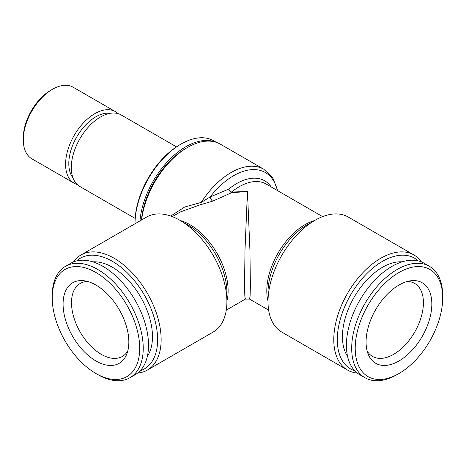 <?xml version="1.0" encoding="UTF-8"?>
<svg xmlns="http://www.w3.org/2000/svg" width="466" height="466" viewBox="0 0 466 466"><rect width="100%" height="100%" fill="white"/><g stroke="black" fill="none" stroke-linecap="round" stroke-linejoin="round"><path stroke-width="0.7" d="M139.957 220.913A65.188 37.635 -60 0 1 185.806 146.738A65.188 37.635 -60 0 1 215.292 142.031M179.934 144.705L181.105 144.029L179.934 144.705A63.527 36.68 -60 0 0 135.012 222.509L135.012 223.773A65.188 37.635 -60 0 1 181.105 144.029L181.105 144.029A65.188 37.635 -60 0 1 213.702 140.796L216.474 142.398M135.146 218.42L79.861 186.499A41.311 23.853 -60 0 1 73.523 153.396A41.311 23.853 -60 0 1 100.516 116.989A41.311 23.853 -60 0 1 121.172 114.945L176.463 146.866M72.952 177.82A38.2 22.053 -60 0 1 72.172 146.58A38.2 22.053 -60 0 1 95.815 116.82A38.2 22.053 -60 0 1 110.197 113.308M77.193 184.501A41.311 23.853 -60 0 1 74.135 183.196A41.311 23.853 -60 0 1 67.803 150.093A41.311 23.853 -60 0 1 94.79 113.687A41.311 23.853 -60 0 1 115.446 111.642A41.311 23.853 -60 0 1 118.108 113.634M74.135 183.196L31.857 158.79A41.311 23.853 -60 0 1 23.3 139.876A41.311 23.853 -60 0 1 52.512 89.28A41.311 23.853 -60 0 1 52.512 89.274A41.311 23.853 -60 0 1 73.168 87.229L115.446 111.642M23.3 139.876L23.3 137.843A38.824 22.415 -60 0 1 50.753 90.293L52.512 89.274L50.753 90.293M141.437 220.063A63.114 36.435 -60 0 1 185.806 148.433L187.565 147.419A65.601 37.874 -60 0 1 220.366 144.169L263.884 169.292A65.601 37.874 -60 0 0 231.084 172.542A65.601 37.874 -60 0 0 201.172 202.436L210.108 196.961L228.736 189.085A4.153 1.87 -129.1 0 0 231.573 192.044L247.458 191.491L249.933 250.318L250.376 286.316L250.085 296.254L249.537 299.085L245.384 299.085L244.836 296.254L244.545 286.316L244.988 250.318L247.458 191.491L231.573 192.72L212.688 201.155L200.45 204.72L180.622 211.82L172.309 216.62M141.641 219.946A65.601 37.874 -60 0 1 187.565 147.419L185.806 148.433M354.783 370.779A63.941 36.919 -60 0 1 339.743 321.301A63.941 36.919 -60 0 1 382.51 261.327A63.941 36.919 -60 0 1 418.223 260.896M357.294 373.056A66.434 38.358 -60 0 1 347.537 370.051A66.434 38.358 -60 0 1 337.355 316.816A66.434 38.358 -60 0 1 380.751 258.275A66.434 38.358 -60 0 1 413.965 254.984A66.434 38.358 -60 0 1 421.45 261.933M268.014 301.665L268.014 292.491A55.192 31.869 -60 0 1 307.036 224.892L314.987 220.302A66.434 38.358 120 0 0 314.987 220.307A66.434 38.358 120 0 0 268.014 301.665A66.434 38.358 120 0 0 281.773 332.077L347.537 370.051M76.698 260.896A63.941 36.919 60 0 1 112.405 261.327A63.941 36.919 60 0 1 155.178 321.301A63.941 36.919 60 0 1 140.138 370.779M73.471 261.933A66.434 38.358 60 0 1 80.95 254.984A66.434 38.358 60 0 1 114.17 258.275A66.434 38.358 60 0 1 157.566 316.816A66.434 38.358 60 0 1 147.384 370.051A66.434 38.358 60 0 1 137.627 373.056M226.907 301.665L226.907 292.491A55.192 31.869 60 0 0 187.88 224.892L179.934 220.302A66.434 38.358 60 0 1 179.934 220.307A66.434 38.358 60 0 1 226.907 301.665A66.434 38.358 60 0 1 213.148 332.077L147.384 370.051M322.612 216.62L266.208 184.058A53.974 31.164 -60 0 0 239.221 186.732A53.974 31.164 -60 0 0 231.573 192.044A4.153 0.344 83.3 0 1 231.573 192.72A4.153 2.085 63.8 0 1 231.043 192.417A4.153 2.085 63.8 0 1 228.736 189.085A56.054 32.364 -60 0 1 236.676 183.569A56.054 32.364 -60 0 1 271.224 186.953M170.731 216.043L184.705 207.003L201.172 202.436A4.153 1.829 -98.3 0 1 200.45 204.72M185.107 223.622A42.144 24.331 60 0 1 185.398 223.552M309.814 223.622A42.144 24.331 120 0 0 309.517 223.552M407.319 281.476A42.144 24.331 -60 0 1 414.688 283.445A42.144 24.331 -60 0 1 421.148 317.218A42.144 24.331 -60 0 1 393.613 354.352A42.144 24.331 -60 0 1 372.544 356.438A42.144 24.331 -60 0 1 367.156 351.044M347.56 356.35A56.677 32.719 -60 0 1 382.51 267.257A56.677 32.719 -60 0 1 402.123 261.851M397.195 374.553L398.954 373.54L397.195 374.553A64.355 37.158 -60 0 1 365.012 377.745A64.355 37.158 -60 0 1 355.15 326.171A64.355 37.158 -60 0 1 397.195 269.459A64.355 37.158 -60 0 1 429.372 266.272A64.355 37.158 -60 0 1 442.7 295.735L442.7 297.768A61.867 35.719 -60 0 1 398.954 373.54A61.867 35.719 -60 0 1 355.208 348.283A61.867 35.719 -60 0 1 398.954 272.511A61.867 35.719 -60 0 1 442.7 297.768M365.012 377.745L359.729 374.693A64.355 37.158 -60 0 1 349.867 323.124A64.355 37.158 -60 0 1 391.906 266.412A64.355 37.158 -60 0 1 424.089 263.22L429.372 266.272M398.954 285.058A46.501 26.847 -60 0 1 410.686 280.782A46.501 26.847 -60 0 1 431.289 311.241A46.501 26.847 -60 0 1 398.954 360.993A46.501 26.847 -60 0 1 368.239 354.306A46.501 26.847 -60 0 1 398.954 285.058M127.766 351.044A42.144 24.331 60 0 1 122.377 356.438A42.144 24.331 60 0 1 101.303 354.352A42.144 24.331 60 0 1 73.774 317.218A42.144 24.331 60 0 1 80.234 283.445A42.144 24.331 60 0 1 87.596 281.476M92.798 261.851A56.677 32.719 60 0 1 112.405 267.257A56.677 32.719 60 0 1 147.355 356.35M97.726 374.553L95.967 373.54A61.867 35.719 60 0 1 52.221 297.768A61.867 35.719 60 0 1 95.967 272.511A61.867 35.719 60 0 1 139.713 348.283A61.867 35.719 60 0 1 95.967 373.54L97.726 374.553A64.355 37.158 60 0 0 129.903 377.745L135.187 374.693A64.355 37.158 60 0 0 145.054 323.124A64.355 37.158 60 0 0 103.009 266.412A64.355 37.158 60 0 0 70.832 263.22L65.549 266.272A64.355 37.158 60 0 1 97.726 269.459A64.355 37.158 60 0 1 139.771 326.171A64.355 37.158 60 0 1 129.903 377.745M52.221 297.768L52.221 295.735A64.355 37.158 60 0 1 65.549 266.272M95.967 285.058A46.501 26.847 60 0 1 126.682 354.306A46.501 26.847 60 0 1 95.967 360.993A46.501 26.847 60 0 1 63.626 311.241A46.501 26.847 60 0 1 84.23 280.782A46.501 26.847 60 0 1 95.967 285.058M413.965 254.984L348.201 217.016A66.434 38.358 120 0 0 314.987 220.302L307.036 224.892M80.95 254.984L146.714 217.016A66.434 38.358 60 0 1 179.934 220.302L187.88 224.892M277.363 190.501A63.527 36.68 -60 0 0 233.629 175.705A63.527 36.68 -60 0 0 210.108 196.961A4.153 1.526 -112 0 0 212.688 201.155M268.014 301.129A53.974 31.164 -60 0 1 304.962 224.688A53.974 31.164 -60 0 1 314.521 220.575M180.4 220.575A53.974 31.164 60 0 1 189.959 224.688A53.974 31.164 60 0 1 226.907 301.129M268.632 310.111L249.537 299.085M277.736 190.716L272.808 177.942L263.884 169.292M226.284 310.111L245.384 299.085"/></g></svg>
